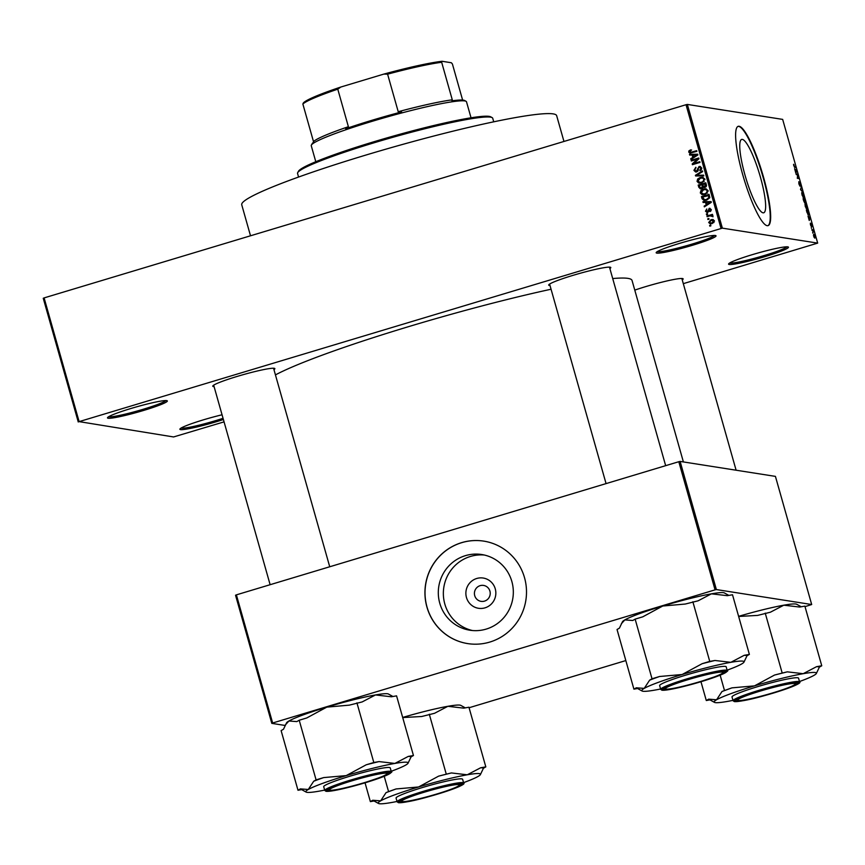 <?xml version="1.0" encoding="UTF-8"?>
<svg xmlns="http://www.w3.org/2000/svg" width="865" height="865" viewBox="0 0 865 865"><rect width="100%" height="100%" fill="white"/><g stroke="black" fill="none" stroke-linecap="round" stroke-linejoin="round"><path stroke-width="1.3" d="M715.377 235.496A31.118 2.714 -15.8 0 1 715.852 235.637A31.118 2.714 -15.8 0 1 690.94 245.736A31.118 2.714 -15.8 0 1 656.816 253.11A31.118 2.714 -15.8 0 1 656.211 252.515A31.118 2.714 -15.8 0 1 683.869 242.113A31.118 2.714 -15.8 0 1 715.377 235.496M657.292 251.618A29.961 2.617 164.2 0 0 657.595 251.683A29.961 2.617 164.2 0 0 687.318 245.487A29.961 2.617 164.2 0 0 714.458 235.431M166.696 400.614A31.118 2.714 -15.8 0 1 167.172 400.765A31.118 2.714 -15.8 0 1 142.26 410.853A31.118 2.714 -15.8 0 1 108.136 418.238A31.118 2.714 -15.8 0 1 107.53 417.644A31.118 2.714 -15.8 0 1 135.189 407.242A31.118 2.714 -15.8 0 1 166.696 400.614M108.612 416.746A29.961 2.617 164.2 0 0 108.914 416.811A29.961 2.617 164.2 0 0 138.638 410.605A29.961 2.617 164.2 0 0 165.788 400.56M223.386 419.514A31.118 2.714 -15.8 0 1 180.558 429.613A31.118 2.714 -15.8 0 1 179.942 429.008A31.118 2.714 -15.8 0 1 222.056 414.789M181.023 428.11A29.961 2.617 164.2 0 0 181.326 428.175A29.961 2.617 164.2 0 0 223.051 418.303M787.788 246.86A31.118 2.714 -15.8 0 1 788.274 247.001A31.118 2.714 -15.8 0 1 763.352 257.1A31.118 2.714 -15.8 0 1 729.238 264.485A31.118 2.714 -15.8 0 1 728.622 263.879A31.118 2.714 -15.8 0 1 756.28 253.488A31.118 2.714 -15.8 0 1 787.788 246.86M729.703 262.982A29.961 2.617 164.2 0 0 730.006 263.057A29.961 2.617 164.2 0 0 759.74 256.851A29.961 2.617 164.2 0 0 786.88 246.806M742.311 139.395A38.309 7.115 -106.7 0 1 760 175.692A38.309 7.115 -106.7 0 1 763.741 212.79A38.309 7.115 -106.7 0 1 763.092 212.822A38.309 7.115 -106.7 0 1 745.403 176.525A38.309 7.115 -106.7 0 1 741.662 139.427A38.309 7.115 -106.7 0 1 742.311 139.395M767.201 225.689A51.857 9.623 73.3 0 0 768.077 225.635A51.857 9.623 73.3 0 0 763.016 175.411A51.857 9.623 73.3 0 0 739.067 126.268A51.857 9.623 73.3 0 0 738.191 126.322A51.857 9.623 73.3 0 0 743.262 176.547A51.857 9.623 73.3 0 0 767.201 225.689M767.861 225.689A51.857 9.623 73.3 0 0 762.411 174.957A51.857 9.623 73.3 0 0 738.634 126.398A51.857 9.623 73.3 0 0 737.975 126.398M214.077 386.612A32.264 2.822 -15.8 0 1 213.45 386.558A32.264 2.822 -15.8 0 1 212.822 385.931A32.264 2.822 -15.8 0 1 241.497 375.15A32.264 2.822 -15.8 0 1 274.173 368.285A32.264 2.822 -15.8 0 1 274.681 368.425A32.264 2.822 -15.8 0 1 273.956 369.669M550.01 285.515A32.264 2.822 -15.8 0 1 549.383 285.461A32.264 2.822 -15.8 0 1 548.745 284.834A32.264 2.822 -15.8 0 1 577.431 274.054A32.264 2.822 -15.8 0 1 610.106 267.188A32.264 2.822 -15.8 0 1 610.604 267.328A32.264 2.822 -15.8 0 1 609.89 268.572M634.769 290.121A32.264 2.822 -15.8 0 1 682.474 278.541A32.264 2.822 -15.8 0 1 682.972 278.692A32.264 2.822 -15.8 0 1 682.258 279.925M275.438 374.902A191.306 16.705 -15.8 0 1 551.059 289.234M612.712 278.562A191.306 16.705 -15.8 0 1 627.968 278.379A191.306 16.705 -15.8 0 1 632.045 280.465L683.393 461.942M495.256 588.827A15.3 14.975 98.9 0 1 485.016 607.836A15.3 14.975 98.9 0 1 466.462 597.499A15.3 14.975 98.9 0 1 476.712 578.49A15.3 14.975 98.9 0 1 495.256 588.827M474.734 595.682A8.066 7.893 -81.1 0 0 481.081 601.359A8.066 7.893 -81.1 0 0 489.914 591.109A8.066 7.893 -81.1 0 0 483.578 585.421A8.066 7.893 -81.1 0 0 474.734 595.682M439.766 603.219A38.309 37.487 -81.1 0 0 469.868 630.217A38.309 37.487 -81.1 0 0 511.864 581.529A38.309 37.487 -81.1 0 0 481.762 554.53A38.309 37.487 -81.1 0 0 439.766 603.219M484.27 555.016A38.309 37.487 -81.1 0 0 444.815 604.008A38.309 37.487 -81.1 0 0 472.409 630.52M426.921 607.046A51.857 50.754 -81.1 0 0 467.673 643.592A51.857 50.754 -81.1 0 0 524.514 577.669A51.857 50.754 -81.1 0 0 483.762 541.122A51.857 50.754 -81.1 0 0 426.921 607.046M483.816 541.133A51.857 50.754 -81.1 0 0 427.018 607.057A51.857 50.754 -81.1 0 0 467.727 643.592M709.019 219.202L707.927 219.526L707.732 218.823L708.813 218.499L709.019 219.202M709.992 215.85L707.138 216.715L706.932 216.012L712.457 214.347L712.652 215.05L711.776 215.32L712.987 215.861L712.879 216.618L709.992 215.85M712.976 216.801L711.16 215.644M707.646 214.379L706.564 214.704L706.37 214.001L707.451 213.677L707.646 214.379M707.743 212.39L705.472 211.222L706.77 208.973L706.283 211.038L707.851 211.395L709.159 208.368L711.181 209.471L710.068 211.579L710.403 209.741L709.473 209.038L707.743 212.39L706.791 212.476M706.283 211.038L707.851 211.395M708.792 211.547L710.1 208.508L709.159 208.368L709.96 208.292M711.257 209.871L709.473 209.038M705.548 202.41L703.104 202.486L702.899 201.75L711.095 201.599L711.3 202.345L704.348 206.876L704.142 206.13L706.24 204.843L705.548 202.41L706.478 202.561L707.17 204.994L706.24 204.843M700.304 192.938L700.92 190.57L703.332 189.089L705.883 188.819L708.089 190.603L704.953 194.484L702.034 194.603L700.304 192.938L701.234 193.09L701.137 192.452M702.542 194.722L701.234 193.09M697.039 181.391L697.655 179.012L700.055 177.541L702.618 177.26L704.824 179.055L701.688 182.937L698.758 183.056L697.039 181.391L697.969 181.542L697.871 180.904M699.266 183.175L697.969 181.542M688.735 152.089L688.962 150.824L690.681 149.85L690.973 150.521L689.632 151.851L690.421 152.435L696.682 150.661L696.876 151.364L689.913 153.148L688.735 152.089L689.675 152.229L689.902 150.964L688.962 150.824M689.632 151.851L691.362 152.575L696.79 151.051M721.042 228.436L686.032 104.719L687.351 104.427L722.362 228.144L79.115 421.623L173.573 436.955L224.057 421.871M686.032 104.719L44.104 297.906L79.115 421.623M692.141 155.008L689.697 155.084L689.491 154.348L697.687 154.208L697.893 154.943L690.94 159.474L690.724 158.738L692.822 157.441L692.141 155.008L693.07 155.159L693.762 157.592L692.822 157.441M697.439 159.149L691.362 160.977L691.167 160.274L698.758 157.992L698.963 158.738L693.719 163.539L699.807 161.701L700.001 162.404L692.411 164.696L692.205 163.939L697.439 159.149L698.358 159.29M698.866 167.356L699.958 166.664L701.666 167.897L700.001 170.697L700.78 168.188L699.19 167.226L698.477 167.68L698.239 170.286L696.736 171.897L695.611 171.984L693.914 170.362L695.817 167.269L694.822 170.156L696.52 171.194L699.017 166.523L700.088 166.426M697.46 171.346L695.882 171.248L697.904 171.119M700.737 167.323L699.19 167.226M703.818 175.898L695.611 175.973L695.417 175.292L702.412 170.924L702.618 171.648L696.39 175.325L703.613 175.162L703.818 175.898M701.634 188.721L700.347 188.84L698.801 187.262L698.185 185.078L705.775 182.796L706.391 184.98L705.029 187.489L703.223 187.208L701.634 188.721M705.029 187.489L703.223 187.208L704.532 187.586M706.629 200.193L703.98 200.464L702.034 198.69L701.45 196.625L709.041 194.344L709.776 197.469L706.629 200.193M712.144 223.592L710.219 223.819L708.673 222.51L710.976 219.699L712.825 219.494L714.393 220.791L712.144 223.592M710.889 225.83L709.808 226.154L709.603 225.451L710.695 225.127L710.889 225.83M722.362 228.144L817.674 243.108L683.307 283.655M78.261 421.99L43.25 298.274L44.104 297.906M812.841 233.139L812.646 232.436L812.841 233.139M811.478 228.317L811.273 227.614L811.478 228.317M808.018 216.109L810.051 217.764L809.262 220.488L808.018 216.109M804.969 204.551L805.337 203.945L806.969 206.789L806.894 209.373L805.283 206.53L805.131 204.01M801.704 193.003L802.071 192.398L803.704 195.241L803.628 197.826L802.017 194.982L801.866 192.452M798.903 183.953L798.795 181.704L799.822 185.51L799.53 182.018L800.655 186.126L799.725 182.72L799.995 186.213L798.903 183.953M799.887 185.272L799.995 186.213M794.611 168.707L796.849 171.097L795.843 173.087L794.611 168.707M817.674 243.108L782.663 119.392L687.351 104.427M793.529 164.588L794.265 166.502L795.832 167.518L794.719 167.345L793.616 164.285M794.027 164.934L793.756 165.777M796.276 174.6L796.07 173.897L797.714 174.146L797.454 177.66L798.957 178.568L797.325 178.309L797.584 174.806L796.276 174.6M800.514 189.597L801.368 187.078L800.601 189.24L802.774 192.062L800.514 189.597M803.704 200.875L803.088 198.701L804.731 198.95L805.477 203.005L804.926 202.194L804.796 203.091L803.704 200.875M804.71 202.259L804.796 203.091M806.948 212.303L806.364 210.249L807.996 210.498L808.526 215.093L806.948 212.303L808.321 214.39L808.007 211.179L806.753 210.974L807.11 212.239M810.462 224.814L810.354 223.159L811.154 225.7L810.894 223.332L811.803 226.554L811.121 224.046L811.327 226.576L810.462 224.814M812.04 230.328L811.846 229.625L813.035 229.809L813.619 232.015L812.04 230.328M813.651 236.102L813.716 234.242L814.884 236.296L814.841 238.156L813.651 236.102M716.371 589.562L715.063 589.854L678.798 461.715L680.117 461.423L716.371 589.562L811.684 604.527L805.023 606.646M625.827 660.568L469.089 707.743M678.798 461.715L236.383 594.861L272.648 722.999L271.794 723.367L285.082 725.454M271.794 723.367L235.54 595.228L236.383 594.861M715.063 589.854L272.648 722.999M811.684 604.527L775.429 476.388L680.117 461.423M794.416 167.183L795.638 166.815M796.265 171.281L796.849 171.097M796.189 170.383L795.53 169.659L796.081 171.616L796.189 170.383M796.265 174.579L797.714 174.146M797.325 178.298L798.763 177.866M800.817 188.029L801.574 187.802M803.531 197.112L802.99 197.274L803.715 196.874L803.509 195.22L801.704 193.241M802.039 195.058L803.715 196.874M802.266 193.1L802.212 195.003M803.293 199.383L804.731 198.95M804.731 199.631L805.012 202.378L804.731 199.631M804.061 199.523L803.488 199.426L804.634 202.388L804.061 199.523M806.245 208.8L806.98 208.422L806.775 206.767L804.969 204.789M805.315 206.605L806.98 208.422M805.531 204.648L805.477 206.551M806.558 210.93L807.996 210.498M807.856 214.531L808.602 213.417M809.672 218.672L810.256 218.499M809.597 217.785L808.937 217.05L809.489 219.007L809.597 217.785M811.986 230.133L813.035 229.809M814.235 237.572L814.711 236.253L813.435 235.064M813.684 236.188L814.246 237.594M813.922 234.945L813.835 236.145M690.432 153.17L689.902 150.964L691.611 150.002M690.573 151.991L691.362 152.575L690.573 151.991M690.584 155.062L689.491 154.348M690.421 154.5L697.731 154.37M691.686 158.976L690.724 158.738M691.665 158.879L693.762 157.592M697.817 154.986L693.092 154.986L693.644 156.943L695.309 156.619M693.644 156.943L697.017 154.867M692.184 160.728L691.167 160.274M692.097 160.425L698.866 158.381M699.915 162.101L692.205 163.939M696.098 172.005L693.914 170.362M694.844 170.513L694.746 169.572M694.93 168.87L696.022 167.724M699.958 166.664L700.553 166.556M700.715 170.362L699.699 170.016M700.628 170.167L701.439 169.681M701.764 168.524L700.78 168.188M701.72 168.329L700.131 167.378M696.498 175.963L695.417 175.292M698.455 174.125L702.585 171.54M703.656 175.325L696.39 175.325M698.552 179.152L697.655 179.012M698.585 179.163L700.996 177.682L700.055 177.541M700.996 177.682L703.061 177.368M704.91 179.661L702.348 177.995L700.25 178.244L697.914 181.12L700.488 182.591L704.197 181.455M704.867 179.477L702.348 177.995M704.078 181.553L703.148 181.412L703.937 179.325M702.445 182.374L701.515 182.223L703.148 181.412M699.558 182.439L701.515 182.223M700.845 188.862L699.115 185.229L698.185 185.078M699.115 185.229L705.883 183.185M703.364 187.229L702.867 184.861L701.937 184.71L699.266 185.51L699.99 187.705L701.429 188.029L702.326 186.105L701.937 184.71M700.931 187.856L702.942 187.878M706.51 185.78L706.024 183.91L705.083 183.769L702.823 184.45L703.472 186.483L704.705 186.818L705.083 183.769M704.413 186.624L706.186 186.689M705.645 186.97L703.472 186.483M703.256 186.245L702.326 186.105M702.358 188.17L699.99 187.705M703.332 189.089L704.261 189.23L701.861 190.711L700.92 190.57M704.261 189.23L706.337 188.916M708.176 191.208L705.613 189.543L703.515 189.792L701.191 192.668L703.753 194.138L707.462 193.003M708.143 191.024L705.613 189.543M707.343 193.1L706.413 192.96L707.202 190.873M705.71 193.922L704.78 193.771L706.413 192.96M702.823 193.987L704.78 193.771M704.478 200.507L702.034 198.69M702.964 198.831L702.391 196.777L701.45 196.625M702.391 196.777L709.149 194.733M705.44 199.912L704.251 199.739L707.375 199.631L709.776 197.75L709.289 195.458L702.542 197.069L704.499 199.761L706.435 199.491L708.835 197.609L708.349 195.317M709.635 196.701L708.705 196.56M709.732 197.75L708.835 197.609M707.375 199.631L706.435 199.491M703.991 202.464L702.899 201.75M703.84 201.891L711.138 201.761M705.105 206.378L704.142 206.13M705.072 206.281L707.17 204.994M711.235 202.388L706.5 202.378L707.062 204.335L708.727 204.021M707.062 204.335L710.424 202.259M707.289 212.487L705.472 211.222M707.213 211.179L708.338 211.871M710.76 211.168L709.776 210.909M710.706 211.049L711.333 209.881L710.403 209.179M707.386 214.455L706.37 214.001M707.959 216.466L706.932 216.012M707.873 216.153L712.565 214.747M712.933 216.261L712.1 215.785M708.749 219.278L707.732 218.823M710.716 223.851L708.673 222.51M709.992 220.964L711.906 219.84L710.976 219.699M711.906 219.84L713.257 219.602M714.458 221.148L711.181 220.402L709.462 222.294L711.408 223.224L713.993 222.5M714.414 220.91L712.576 220.229M712.825 223.051L711.884 222.911L713.593 221.018M710.479 223.073L711.884 222.911M710.63 225.906L709.603 225.451M471.036 117.791L466.505 101.811A80.672 7.05 164.2 0 0 466.04 101.302A80.672 7.05 164.2 0 0 372.534 121.208A80.672 7.05 164.2 0 0 311.4 145.06A80.672 7.05 164.2 0 0 311.259 145.742L315.79 161.723M311.4 145.06L312.189 143.655A79.515 6.942 -15.8 0 1 313.152 142.606L313.498 141.611A78.369 6.844 -15.8 0 1 348.39 126.712L345.665 128.734A79.515 6.942 -15.8 0 1 372.458 120.138A79.515 6.942 -15.8 0 1 401.587 111.909L398.224 111.715A78.369 6.844 -15.8 0 1 452.287 99.832L451.952 100.837A79.515 6.942 -15.8 0 1 464.624 100.513L466.04 101.302M313.498 141.611L302.869 104.049L303.291 103.065A77.212 6.747 -15.8 0 1 340.875 87.019L383.865 74.087A77.212 6.747 -15.8 0 1 442.091 61.285L451.346 62.745L452.395 63.967L462.613 100.059M398.224 111.715L387.596 74.163L383.865 74.087M340.875 87.019L337.772 89.16A78.369 6.844 164.2 0 0 302.869 104.049M348.39 126.712L337.772 89.16M442.091 61.285L441.669 62.28A78.369 6.844 164.2 0 0 387.596 74.163M452.287 99.832L441.669 62.28M297.722 172.622L298.512 171.216A100.264 8.758 -15.8 0 1 387.639 137.708A100.264 8.758 -15.8 0 1 489.168 116.375A100.264 8.758 -15.8 0 1 490.714 116.829L492.131 117.608A101.41 8.855 164.2 0 0 490.563 117.153A101.41 8.855 164.2 0 0 387.866 138.724A101.41 8.855 164.2 0 0 297.722 172.622A101.41 8.855 164.2 0 0 297.56 173.476L298.566 177.044M250.515 235.788L241.735 204.789A163.647 14.294 -15.8 0 1 380.589 150.705A163.647 14.294 -15.8 0 1 553.178 113.888A163.647 14.294 -15.8 0 1 556.66 115.672L563.958 141.46M493.731 121.824L492.715 118.256A101.41 8.855 164.2 0 0 492.131 117.608M386.417 773.234A29.961 2.617 164.2 0 0 353.558 780.349A29.961 2.617 164.2 0 0 329.565 790.069A29.961 2.617 164.2 0 0 330.03 790.21A29.961 2.617 164.2 0 0 360.37 783.831A29.961 2.617 164.2 0 0 387.001 773.818A29.961 2.617 164.2 0 0 386.417 773.234M297.993 790.253L281.114 730.601L283.493 729.238L286.553 722.837A53.133 4.639 -15.8 0 1 288.91 720.999L296.825 721.594L299.204 720.231L316.082 779.873L313.703 781.246L308.286 789.486L300.371 788.891L297.993 790.253L301.647 789.615M285.385 724.892L288.91 720.999A53.133 4.639 -15.8 0 1 326.819 707.127L349.341 705.137L362.143 701.937L375.507 694.941L391.358 696.779L396.57 695.86L413.448 755.513L408.237 756.432L394.883 763.427A53.133 4.639 -15.8 0 1 406.961 762.26A53.133 4.639 -15.8 0 1 408.01 763.276A53.133 4.639 -15.8 0 1 405.653 765.114A53.133 4.639 -15.8 0 1 391.196 771.277M408.01 763.276L411.07 756.875A57.75 5.039 164.2 0 0 410.053 756.529A57.75 5.039 164.2 0 0 408.237 756.432M388.58 772.586A32.264 2.822 -15.8 0 1 389.077 772.726A32.264 2.822 -15.8 0 1 363.235 783.203A32.264 2.822 -15.8 0 1 327.857 790.859A32.264 2.822 -15.8 0 1 327.219 790.232A32.264 2.822 -15.8 0 1 355.904 779.452A32.264 2.822 -15.8 0 1 388.58 772.586M389.499 767.515A34.568 3.017 164.2 0 0 353.039 775.289A34.568 3.017 164.2 0 0 323.705 786.718L324.764 790.469A34.568 3.017 -15.8 0 1 354.099 779.041A34.568 3.017 -15.8 0 1 390.558 771.266A34.568 3.017 -15.8 0 1 391.304 771.645L390.234 767.893A34.568 3.017 164.2 0 0 389.499 767.515M356.931 702.856L373.81 762.508L366.219 764.79L346.195 775.613L323.672 777.592L316.082 779.873M324.667 790.102A53.133 4.639 -15.8 0 1 319.055 791.172A53.133 4.639 -15.8 0 1 306.145 792.102A53.133 4.639 -15.8 0 1 308.286 789.486A53.133 4.639 -15.8 0 1 346.195 775.613A53.133 4.639 164.2 0 1 394.883 763.427L379.032 761.589L373.81 762.508M411.07 756.875L413.448 755.513M299.204 720.231L306.794 717.939L326.819 707.127A53.133 4.639 -15.8 0 1 375.507 694.941A53.133 4.639 -15.8 0 1 388.407 694.011L392.915 696.498M329.565 790.069L328.268 789.356A31.118 2.714 164.2 0 0 328.635 789.431M300.371 788.891A57.75 5.039 164.2 0 0 300.49 788.966L306.145 792.102M379.032 761.589A57.75 5.039 164.2 0 0 366.219 764.79M323.672 777.592A57.75 5.039 164.2 0 0 313.703 781.246M722.34 672.137A29.961 2.617 164.2 0 0 689.491 679.241A29.961 2.617 164.2 0 0 665.488 688.973A29.961 2.617 164.2 0 0 665.953 689.102A29.961 2.617 164.2 0 0 696.303 682.734A29.961 2.617 164.2 0 0 722.935 672.711A29.961 2.617 164.2 0 0 722.34 672.137M633.915 689.156L617.037 629.504L619.416 628.141L622.476 621.73A53.133 4.639 -15.8 0 1 624.833 619.902L632.758 620.497L635.137 619.124L652.015 678.776L649.637 680.149L644.22 688.389L636.294 687.794L633.915 689.156L637.581 688.508M621.319 623.795L624.833 619.902A53.133 4.639 -15.8 0 1 662.752 606.019L685.275 604.04L698.077 600.829L711.43 593.833L727.292 595.682L732.504 594.763L749.382 654.405L744.17 655.324L730.817 662.33A53.133 4.639 -15.8 0 1 742.894 661.152A53.133 4.639 -15.8 0 1 743.943 662.179A53.133 4.639 -15.8 0 1 741.586 664.017A53.133 4.639 -15.8 0 1 727.13 670.18M743.943 662.179L747.003 655.778A57.75 5.039 164.2 0 0 745.987 655.432A57.75 5.039 164.2 0 0 744.17 655.324M724.513 671.478A32.264 2.822 -15.8 0 1 725.011 671.629A32.264 2.822 -15.8 0 1 699.169 682.107A32.264 2.822 -15.8 0 1 663.79 689.762A32.264 2.822 -15.8 0 1 663.152 689.135A32.264 2.822 -15.8 0 1 691.838 678.355A32.264 2.822 -15.8 0 1 724.513 671.478M725.432 666.407A34.568 3.017 164.2 0 0 688.973 674.192A34.568 3.017 164.2 0 0 659.638 685.621L660.698 689.373A34.568 3.017 -15.8 0 1 690.032 677.944A34.568 3.017 -15.8 0 1 726.492 670.17A34.568 3.017 -15.8 0 1 727.227 670.548L726.168 666.785A34.568 3.017 164.2 0 0 725.432 666.407M692.865 601.759L709.743 661.401L702.153 663.693L682.128 674.516L659.606 676.495L652.015 678.776M660.59 689.005A53.133 4.639 -15.8 0 1 654.989 690.075A53.133 4.639 -15.8 0 1 642.079 691.005A53.133 4.639 -15.8 0 1 644.22 688.389A53.133 4.639 -15.8 0 1 682.128 674.516A53.133 4.639 164.2 0 1 730.817 662.33L714.955 660.482L709.743 661.401M747.003 655.778L749.382 654.405M635.137 619.124L642.727 616.842L662.752 606.019A53.133 4.639 -15.8 0 1 711.43 593.833A53.133 4.639 -15.8 0 1 724.34 592.914L728.838 595.401M665.488 688.973L664.201 688.248A31.118 2.714 164.2 0 0 664.558 688.324M636.294 687.794A57.75 5.039 164.2 0 0 636.424 687.87L642.079 691.005M714.955 660.482A57.75 5.039 164.2 0 0 702.153 663.693M659.606 676.495A57.75 5.039 164.2 0 0 649.637 680.149M402.398 801.563A29.961 2.617 164.2 0 0 432.738 795.195A29.961 2.617 164.2 0 0 459.369 785.182A29.961 2.617 164.2 0 0 458.785 784.598A29.961 2.617 164.2 0 0 425.926 791.713A29.961 2.617 164.2 0 0 401.933 801.433A29.961 2.617 164.2 0 0 402.398 801.563M402.712 717.561L421.709 716.501L434.522 713.301L447.875 706.305A53.133 4.639 -15.8 0 1 459.953 705.126A53.133 4.639 -15.8 0 1 460.775 705.375L465.284 707.862M397.035 801.466A53.133 4.639 164.2 0 1 391.423 802.536A53.133 4.639 -15.8 0 1 379.346 803.715A53.133 4.639 -15.8 0 1 378.524 803.466A53.133 4.639 -15.8 0 1 380.654 800.849L372.739 800.255L370.361 801.617L374.015 800.979M400.225 802.223A32.264 2.822 -15.8 0 1 399.598 801.596A32.264 2.822 -15.8 0 1 428.272 790.815A32.264 2.822 -15.8 0 1 460.948 783.949A32.264 2.822 -15.8 0 1 461.456 784.09A32.264 2.822 -15.8 0 1 435.614 794.567A32.264 2.822 -15.8 0 1 400.225 802.223M401.933 801.433L400.636 800.709A31.118 2.714 164.2 0 0 401.003 800.785M463.672 783.009L462.602 779.246A34.568 3.017 164.2 0 0 461.867 778.878A34.568 3.017 164.2 0 0 425.407 786.653A34.568 3.017 164.2 0 0 396.073 798.081L397.132 801.833A34.568 3.017 -15.8 0 1 426.467 790.405A34.568 3.017 -15.8 0 1 462.937 782.63A34.568 3.017 -15.8 0 1 463.672 783.009C465.446 783.809 460.721 786.231 449.486 790.286C432.24 795.941 409.599 802.644 398.419 802.698L397.132 801.833M365.041 782.814L370.361 801.617M386.071 792.61L380.654 800.849A53.133 4.639 -15.8 0 1 418.574 786.977L396.051 788.956L386.071 792.61A57.75 5.039 164.2 0 1 396.051 788.956M384.222 776.283L388.45 791.237M438.587 776.154L418.574 786.977A53.133 4.639 -15.8 0 1 467.251 774.791L451.4 772.942L438.587 776.154A57.75 5.039 164.2 0 1 451.4 772.942M429.3 714.22L446.189 773.872M402.679 717.442A53.133 4.639 -15.8 0 1 447.875 706.305L463.726 708.143L468.938 707.224L485.816 766.877L480.605 767.796L467.251 774.791A53.133 4.639 -15.8 0 1 480.378 774.64A53.133 4.639 -15.8 0 1 478.021 776.478A53.133 4.639 -15.8 0 1 463.564 782.641M480.378 774.64L483.438 768.239L485.816 766.877M483.438 768.239A57.75 5.039 164.2 0 0 480.605 767.796M372.739 800.255A57.75 5.039 164.2 0 0 372.858 800.33L378.524 803.466M738.332 700.466A29.961 2.617 164.2 0 0 768.671 694.098A29.961 2.617 164.2 0 0 795.303 684.074A29.961 2.617 164.2 0 0 794.708 683.501A29.961 2.617 164.2 0 0 761.86 690.605A29.961 2.617 164.2 0 0 737.867 700.336A29.961 2.617 164.2 0 0 738.332 700.466M738.645 616.464L757.643 615.404L770.445 612.193L783.798 605.197A53.133 4.639 -15.8 0 1 795.887 604.029A53.133 4.639 -15.8 0 1 796.708 604.278L801.217 606.765M732.958 700.369A53.133 4.639 164.2 0 1 727.357 701.439A53.133 4.639 -15.8 0 1 715.269 702.607A53.133 4.639 -15.8 0 1 714.447 702.369A53.133 4.639 -15.8 0 1 716.588 699.753L708.673 699.158L706.294 700.52L709.949 699.871M736.158 701.126A32.264 2.822 -15.8 0 1 735.52 700.499A32.264 2.822 -15.8 0 1 764.206 689.708A32.264 2.822 -15.8 0 1 796.881 682.842A32.264 2.822 -15.8 0 1 797.379 682.993A32.264 2.822 -15.8 0 1 771.537 693.46A32.264 2.822 -15.8 0 1 736.158 701.126M799.595 681.912L798.536 678.149A34.568 3.017 164.2 0 0 797.8 677.771A34.568 3.017 164.2 0 0 761.341 685.556A34.568 3.017 164.2 0 0 732.006 696.974L733.066 700.737A34.568 3.017 -15.8 0 1 762.4 689.308A34.568 3.017 -15.8 0 1 798.86 681.534A34.568 3.017 -15.8 0 1 799.595 681.912C801.379 682.701 796.654 685.134 785.42 689.189C768.174 694.844 745.533 701.547 734.342 701.601L733.066 700.737M700.964 681.717L706.294 700.52M722.005 691.503L716.588 699.753A53.133 4.639 -15.8 0 1 754.496 685.869L731.974 687.859L722.005 691.503A57.75 5.039 164.2 0 1 731.974 687.859M720.156 675.187L724.383 690.14M774.521 675.057L754.496 685.869A53.133 4.639 -15.8 0 1 803.185 673.694L787.323 671.846L774.521 675.057A57.75 5.039 164.2 0 1 787.323 671.846M765.233 613.123L782.111 672.765M738.613 616.345A53.133 4.639 -15.8 0 1 783.798 605.197L799.66 607.046L804.872 606.127L821.75 665.769L816.538 666.688L803.185 673.694A53.133 4.639 -15.8 0 1 816.311 673.543A53.133 4.639 -15.8 0 1 813.954 675.381A53.133 4.639 -15.8 0 1 799.498 681.544M816.311 673.543L819.371 667.142L821.75 665.769M819.371 667.142A57.75 5.039 164.2 0 0 816.538 666.688M708.673 699.158A57.75 5.039 164.2 0 0 708.792 699.234L714.447 702.369M692.4 152.37L691.47 152.229M696.466 155.873L695.568 155.732M698.293 169.14L697.46 169.01M698.606 175.411L697.666 175.271M699.731 187.402L698.801 187.262M706.37 185.132L705.429 184.991M709.884 203.275L708.976 203.124M708.9 210.757L707.959 210.617M390.104 772.121A33.886 2.963 164.2 0 0 351.352 780.641A33.886 2.963 164.2 0 0 326.343 791.313A33.886 2.963 164.2 0 0 365.084 782.803A33.886 2.963 164.2 0 0 390.104 772.121M726.027 671.024A33.886 2.963 164.2 0 0 687.286 679.544A33.886 2.963 164.2 0 0 662.266 690.216A33.886 2.963 164.2 0 0 701.018 681.696A33.886 2.963 164.2 0 0 726.027 671.024M398.711 802.677A33.886 2.963 164.2 0 0 437.463 794.157A33.886 2.963 164.2 0 0 462.472 783.485A33.886 2.963 164.2 0 0 423.72 792.005A33.886 2.963 164.2 0 0 398.711 802.677M734.645 701.58A33.886 2.963 164.2 0 0 773.386 693.06A33.886 2.963 164.2 0 0 798.395 682.388A33.886 2.963 164.2 0 0 759.654 690.908A33.886 2.963 164.2 0 0 734.645 701.58M806.807 208.66L806.256 208.822M808.461 214.39L807.867 214.563M690.281 152.424L691.211 152.575M704.088 186.883L705.029 187.035M700.661 188.094L701.601 188.246M706.997 211.763L707.927 211.914M709.765 209.006L710.695 209.157M711.408 215.655L712.338 215.807M213.677 385.174L270.129 584.708M273.556 368.231L329.727 566.77M387.001 773.818L387.725 772.521M324.764 790.469L326.051 791.334C330.938 791.562 341.826 789.334 358.705 784.663L387.012 775.094C391.369 772.672 392.796 771.515 391.304 771.645M606.062 483.6L549.599 284.077M665.661 465.673L609.479 267.134M722.935 672.711L723.659 671.424M660.698 689.373L661.974 690.238C666.872 690.454 677.76 688.237 694.638 683.566L722.945 673.997C727.303 671.564 728.73 670.418 727.227 670.548M459.369 785.182L460.094 783.885M795.303 684.074L796.027 682.788M681.847 278.498L736.104 470.214M737.867 700.336L736.569 699.612"/></g></svg>
